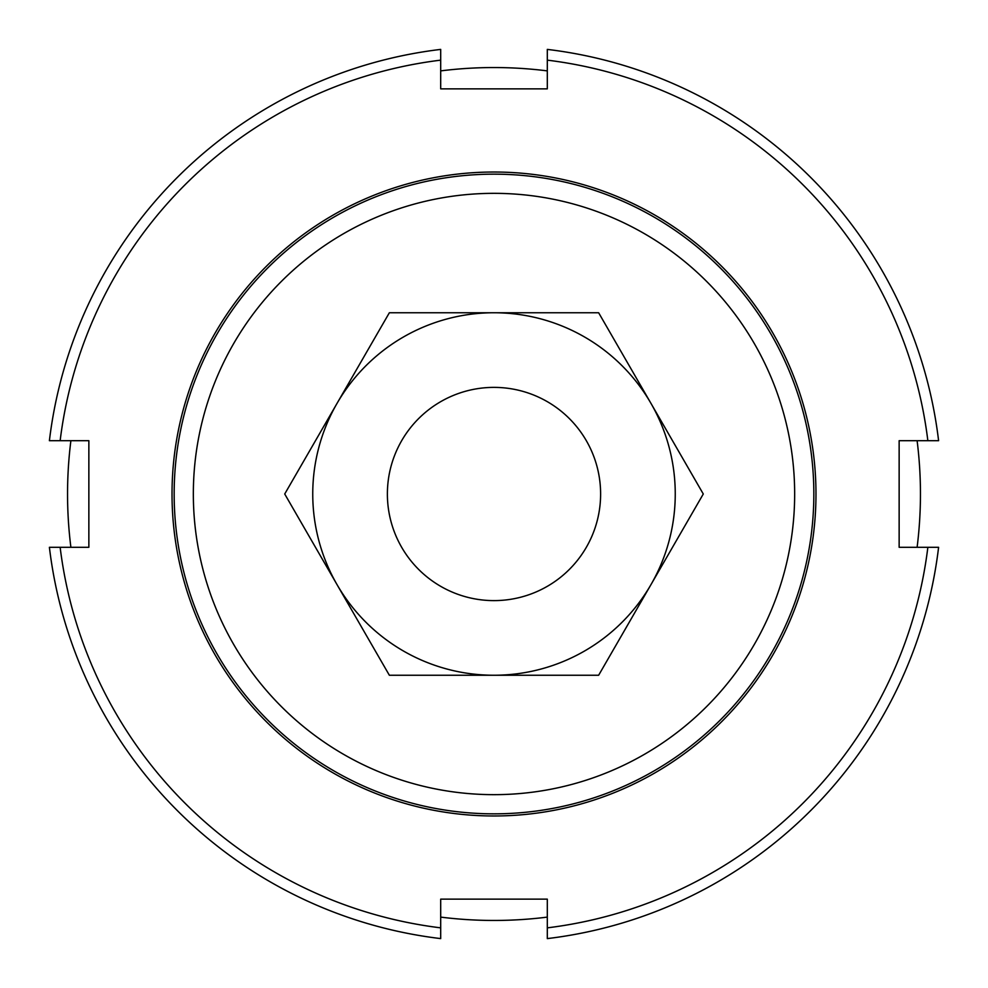 <?xml version="1.0" encoding="UTF-8"?>
<svg xmlns="http://www.w3.org/2000/svg" width="988" height="988" viewBox="0 0 988 988"><rect width="100%" height="100%" fill="white"/><g stroke="black" fill="none" stroke-linecap="round" stroke-linejoin="round"><path stroke-width="1.48" d="M488.418 600.469A106.618 106.618 0 0 0 600.469 499.582A106.618 106.618 0 0 0 499.582 387.531A106.618 106.618 0 0 0 387.531 488.418A106.618 106.618 0 0 0 488.418 600.469M440.697 917.111A426.458 426.458 0 0 0 547.303 917.111M917.111 547.303A426.458 426.458 0 0 0 917.111 440.697M70.889 440.697A426.458 426.458 0 0 0 70.889 547.303M174.16 494A319.84 319.84 0 0 0 494 813.84A319.84 319.84 0 0 0 813.84 494A319.84 319.84 0 0 0 494 174.16A319.84 319.84 0 0 0 174.16 494M193.339 494A300.661 300.661 0 0 1 494 193.339A300.661 300.661 0 0 1 794.661 494A300.661 300.661 0 0 1 494 794.661A300.661 300.661 0 0 1 193.339 494M547.303 70.889A426.458 426.458 0 0 0 440.697 70.889M172.023 494A321.977 321.977 0 0 1 494 172.023A321.977 321.977 0 0 1 815.977 494A321.977 321.977 0 0 1 494 815.977A321.977 321.977 0 0 1 172.023 494M49.4 440.697L60.145 440.697A437.128 437.128 0 0 1 440.697 60.145L440.697 49.4A447.786 447.786 0 0 0 49.4 440.697M547.303 60.145A437.128 437.128 0 0 1 927.856 440.697L938.6 440.697A447.786 447.786 0 0 0 547.303 49.4L547.303 88.858L440.697 88.858L440.697 60.145M927.856 547.303A437.128 437.128 0 0 1 547.303 927.856L547.303 938.6A447.786 447.786 0 0 0 938.6 547.303L899.142 547.303L899.142 440.697L927.856 440.697M60.145 440.697L88.858 440.697L88.858 547.303L49.4 547.303A447.786 447.786 0 0 0 440.697 938.6L440.697 899.142L547.303 899.142L547.303 927.856M440.697 927.856A437.128 437.128 0 0 1 60.145 547.303M650.969 584.624A181.249 181.249 0 0 0 494 312.751A181.249 181.249 0 0 0 337.031 584.624L284.717 494L389.358 312.751L598.642 312.751L703.283 494L598.642 675.249L494 675.249A181.249 181.249 0 0 0 650.969 584.624M337.031 584.624A181.249 181.249 0 0 0 494 675.249L389.358 675.249L337.031 584.624"/></g></svg>
